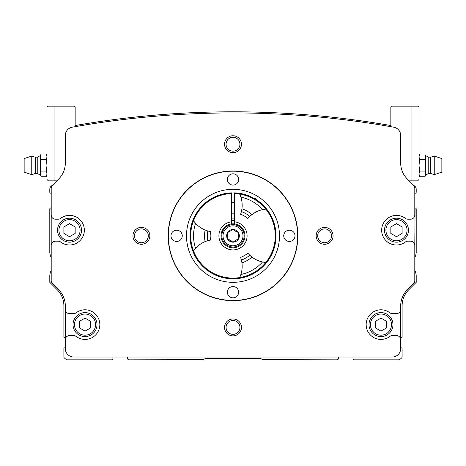 <?xml version="1.0" encoding="UTF-8"?>
<svg xmlns="http://www.w3.org/2000/svg" width="466" height="466" viewBox="0 0 466 466"><rect width="100%" height="100%" fill="white"/><g stroke="black" fill="none" stroke-linecap="round" stroke-linejoin="round"><path stroke-width="0.7" d="M413.767 185.485A4.229 4.229 0 0 0 413.558 185.258L409.16 180.855L417.618 180.855L419.021 179.445L419.021 107.291L419.021 165.354L419.581 159.657L419.021 156.809L419.581 153.966L419.12 155.673M77.74 126.228A913.209 913.209 0 0 0 75.16 126.676L75.16 107.291L74.036 106.166L54.073 106.166L54.073 180.855L48.382 180.855L46.979 179.445L46.979 107.291L48.103 106.166L54.073 106.166M54.073 180.855L56.84 180.855L52.442 185.258A4.229 4.229 0 0 0 52.233 185.485M316.146 235.819A8.458 8.458 0 0 1 328.833 228.497A8.458 8.458 0 0 1 328.833 243.141A8.458 8.458 0 0 1 316.146 235.819M224.542 327.423A8.458 8.458 0 0 1 237.229 320.101A8.458 8.458 0 0 1 237.229 334.745A8.458 8.458 0 0 1 224.542 327.423M132.944 235.819A8.458 8.458 0 0 1 145.625 228.497A8.458 8.458 0 0 1 145.625 243.141A8.458 8.458 0 0 1 132.944 235.819M224.542 144.215A8.458 8.458 0 0 1 237.229 136.893A8.458 8.458 0 0 1 237.229 151.537A8.458 8.458 0 0 1 224.542 144.215M65.298 339.825A4.229 4.229 0 0 1 69.521 335.596L73.704 335.596A3.944 3.944 0 0 1 76.086 336.394A14.795 14.795 0 0 0 95.955 314.626A14.795 14.795 0 0 0 76.086 312.808A3.944 3.944 0 0 1 73.704 313.612L69.521 313.612A4.229 4.229 0 0 1 65.298 309.383L65.298 348.562A8.458 8.458 0 0 0 73.75 357.014L392.25 357.014A8.458 8.458 0 0 0 400.702 348.562L400.702 339.825A4.229 4.229 0 0 0 396.479 335.596L392.296 335.596A3.944 3.944 0 0 0 389.914 336.394A14.795 14.795 0 0 1 370.045 314.626A14.795 14.795 0 0 1 389.914 312.808A3.944 3.944 0 0 0 392.296 313.612L396.479 313.612A4.229 4.229 0 0 0 400.702 309.383L400.702 305.76A22.549 22.549 0 0 1 407.307 289.811L413.558 283.561A4.229 4.229 0 0 0 414.798 280.573L414.798 245.401A4.229 4.229 0 0 0 410.569 241.172L407.797 241.172A3.944 3.944 0 0 0 405.414 241.976A14.795 14.795 0 0 1 385.545 220.208A14.795 14.795 0 0 1 405.414 218.391A3.944 3.944 0 0 0 407.797 219.189L410.569 219.189A4.229 4.229 0 0 0 414.798 214.96L414.798 188.305A4.369 4.369 0 0 0 413.517 185.212L407.307 179.008A22.549 22.549 0 0 1 400.702 163.059L400.702 135.513A8.458 8.458 0 0 0 393.735 127.189A913.209 913.209 0 0 0 72.265 127.189A8.458 8.458 0 0 0 65.298 135.513L65.298 163.059A22.549 22.549 0 0 1 58.693 179.008L52.483 185.212A4.369 4.369 0 0 0 51.202 188.305L51.202 214.96A4.229 4.229 0 0 0 55.431 219.189L58.203 219.189A3.944 3.944 0 0 0 60.586 218.391A14.795 14.795 0 0 1 80.455 240.159A14.795 14.795 0 0 1 60.586 241.976A3.944 3.944 0 0 0 58.203 241.172L55.431 241.172A4.229 4.229 0 0 0 51.202 245.401L51.202 280.573A4.229 4.229 0 0 0 52.442 283.561L58.693 289.811A22.549 22.549 0 0 1 65.298 305.76L65.298 309.383M400.702 339.825L400.702 309.383M51.202 214.96L51.202 256.65A1.13 1.13 0 0 1 50.334 255.747L49.792 252.729L49.792 209.042A1.13 1.13 0 0 1 50.922 207.918L51.202 214.96M414.798 245.401L415.078 207.918A1.13 1.13 0 0 1 416.208 209.042L416.208 252.729L415.666 255.747A1.13 1.13 0 0 1 414.798 256.65L414.798 245.401M390.84 125.546A913.209 913.209 0 0 0 278.365 112.929L187.635 112.929A913.209 913.209 0 0 0 75.16 125.546M278.365 112.929A913.209 913.209 0 0 0 187.635 112.929M51.202 271.358A1.13 1.13 0 0 0 50.334 272.26L49.792 275.278L49.792 282.326L57.283 289.811A22.549 22.549 0 0 1 63.889 305.76L63.889 337.116A0.565 0.565 0 0 0 64.599 337.658L65.298 337.471L65.298 348.09L64.599 347.904A0.565 0.565 0 0 0 63.889 348.452L63.889 357.102A0.845 0.845 0 0 0 64.116 357.678A11.271 11.271 0 0 0 66.883 359.834L111.52 359.834A1.41 1.41 0 0 0 112.929 358.424L112.929 357.014M52.239 185.48A4.229 4.229 0 0 0 49.792 189.312L49.792 192.132A1.13 1.13 0 0 0 50.922 193.256L51.202 193.256M127.585 357.014L127.585 358.424A1.41 1.41 0 0 0 128.995 359.834L203.578 359.665A4.229 4.229 0 0 1 206.566 358.424L259.434 358.424A4.229 4.229 0 0 1 262.422 359.665L337.005 359.834A1.41 1.41 0 0 0 338.415 358.424L338.415 357.014M353.071 357.014L353.071 358.424A1.41 1.41 0 0 0 354.48 359.834L399.117 359.834A11.271 11.271 0 0 0 401.884 357.678A0.845 0.845 0 0 0 402.111 357.102L402.111 348.452A0.565 0.565 0 0 0 401.401 347.904L400.702 348.09L400.702 337.471L401.401 337.658A0.565 0.565 0 0 0 402.111 337.116L402.111 305.76A22.549 22.549 0 0 1 408.717 289.811L416.208 282.326L416.208 275.278L415.666 272.26A1.13 1.13 0 0 0 414.798 271.358M414.798 193.256L415.078 193.256A1.13 1.13 0 0 0 416.208 192.132L416.208 189.312A4.229 4.229 0 0 0 413.761 185.48M226.068 144.215A6.932 6.932 0 0 1 236.466 138.216A6.932 6.932 0 0 1 236.466 150.215A6.932 6.932 0 0 1 226.068 144.215M134.47 235.819A6.932 6.932 0 0 1 144.862 229.82A6.932 6.932 0 0 1 144.862 241.819A6.932 6.932 0 0 1 134.47 235.819M226.068 327.423A6.932 6.932 0 0 1 236.466 321.418A6.932 6.932 0 0 1 236.466 333.423A6.932 6.932 0 0 1 226.068 327.423M317.672 235.819A6.932 6.932 0 0 1 328.07 229.82A6.932 6.932 0 0 1 328.07 241.819A6.932 6.932 0 0 1 317.672 235.819M231.59 220.599A15.285 15.285 0 0 1 234.41 220.599M231.59 218.968A16.91 16.91 0 0 1 234.41 218.968M186.493 235.819A46.507 46.507 0 0 1 256.253 195.545A46.507 46.507 0 0 1 256.253 276.093A46.507 46.507 0 0 1 186.493 235.819M168.372 235.819A64.628 64.628 0 0 1 265.311 179.847A64.628 64.628 0 0 1 265.311 291.786A64.628 64.628 0 0 1 168.372 235.819M227.361 179.445A5.639 5.639 0 0 1 235.819 174.564A5.639 5.639 0 0 1 235.819 184.332A5.639 5.639 0 0 1 227.361 179.445M283.736 235.819A5.639 5.639 0 0 1 292.188 230.938A5.639 5.639 0 0 1 292.188 240.701A5.639 5.639 0 0 1 283.736 235.819M227.361 292.188A5.639 5.639 0 0 1 235.819 287.306A5.639 5.639 0 0 1 235.819 297.069A5.639 5.639 0 0 1 227.361 292.188M170.993 235.819A5.639 5.639 0 0 1 179.445 230.938A5.639 5.639 0 0 1 179.445 240.701A5.639 5.639 0 0 1 170.993 235.819M168.174 235.819A64.826 64.826 0 0 1 265.416 179.678A64.826 64.826 0 0 1 265.416 291.961A64.826 64.826 0 0 1 168.174 235.819M408.455 230.181A11.976 11.976 0 0 0 390.485 219.806A11.976 11.976 0 0 0 390.485 240.555A11.976 11.976 0 0 0 408.455 230.181A11.976 11.976 0 0 0 390.485 219.806A11.976 11.976 0 0 0 390.485 240.555A11.976 11.976 0 0 0 408.455 230.181M402.111 226.925L402.111 233.437L396.479 236.693L390.84 233.437L390.84 226.925L396.479 223.674L402.111 226.925M81.503 230.181A11.976 11.976 0 0 0 63.533 219.806A11.976 11.976 0 0 0 63.533 240.555A11.976 11.976 0 0 0 81.503 230.181A11.976 11.976 0 0 0 63.533 219.806A11.976 11.976 0 0 0 63.533 240.555A11.976 11.976 0 0 0 81.503 230.181M75.16 226.925L75.16 233.437L69.521 236.693L63.889 233.437L63.889 226.925L69.521 223.674L75.16 226.925M392.955 324.604A11.976 11.976 0 0 0 374.984 314.23A11.976 11.976 0 0 0 374.984 334.978A11.976 11.976 0 0 0 392.955 324.604A11.976 11.976 0 0 0 374.984 314.23A11.976 11.976 0 0 0 374.984 334.978A11.976 11.976 0 0 0 392.955 324.604M386.611 321.348L386.611 327.86L380.972 331.11L375.334 327.86L375.334 321.348L380.972 318.092L386.611 321.348M97.004 324.604A11.976 11.976 0 0 0 79.039 314.23A11.976 11.976 0 0 0 79.039 334.978A11.976 11.976 0 0 0 97.004 324.604A11.976 11.976 0 0 0 79.039 314.23A11.976 11.976 0 0 0 79.039 334.978A11.976 11.976 0 0 0 97.004 324.604M90.666 321.348L90.666 327.86L85.028 331.11L79.389 327.86L79.389 321.348L85.028 318.092L90.666 321.348M390.84 126.676L390.84 107.291L391.964 106.166L417.897 106.166L419.021 107.291M48.382 180.855L46.979 179.445M417.618 180.855L419.021 179.445M41.049 176.748L40.495 173.9L41.049 176.748L46.419 176.748L46.88 175.035M40.495 165.354L40.495 173.9L41.049 171.051L40.495 165.354L41.049 159.657L40.495 156.809L40.495 165.354M24.145 165.354L24.145 172.117L31.758 174.657L31.758 156.052L24.145 158.591L24.145 165.354M37.781 157.054L35.486 157.287L35.486 173.422L37.781 173.655L37.781 157.054L40.495 155.493L40.495 156.809L41.049 153.966L40.495 156.809M41.049 171.051L46.419 171.051L46.979 173.9L46.419 176.748M41.049 159.657L46.419 159.657L46.979 165.354L46.419 171.051M40.495 155.493L41.049 153.966L46.419 153.966L46.979 156.809L46.419 159.657M424.951 153.966L425.505 156.809L424.951 153.966L419.581 153.966L419.021 155.493M425.505 165.354L425.505 156.809L424.951 159.657L425.505 165.354L424.951 171.051L425.505 173.9L425.505 165.354M441.855 165.354L441.855 158.591L434.242 156.052L434.242 174.657L441.855 172.117L441.855 165.354M428.219 173.655L430.514 173.422L430.514 157.287L428.219 157.054L428.219 173.655L425.505 175.222L425.505 173.9L424.951 176.748L425.505 173.9M424.951 159.657L419.581 159.657M419.581 171.051L419.021 165.354L419.021 173.9L419.581 171.051L424.951 171.051M425.505 175.222L424.951 176.748L419.581 176.748L419.021 173.9L419.581 176.748M234.41 193.565L234.41 192.86A42.983 42.983 0 0 1 269.989 257.715A42.983 42.983 0 0 1 196.011 257.715A42.983 42.983 0 0 1 231.59 192.86L231.59 193.565A42.278 42.278 0 0 0 196.623 257.366A42.278 42.278 0 0 0 269.377 257.366A42.278 42.278 0 0 0 234.41 193.565L234.41 221.799A14.091 14.091 0 0 1 244.965 243.269A14.091 14.091 0 0 1 221.035 243.269A14.091 14.091 0 0 1 231.59 221.799L231.59 193.565M207.813 240.648A26.778 26.778 0 0 0 205.127 241.598L207.813 240.648A25.647 25.647 0 0 1 207.813 230.99L210.556 231.643A22.828 22.828 0 0 0 210.556 239.996L207.813 240.648M193.501 250.894L195.574 248.314A26.778 26.778 0 0 0 194.928 249.054L194.928 249.054A26.778 26.778 0 0 0 193.501 250.894A42.278 42.278 0 0 1 193.501 220.738A26.778 26.778 0 0 0 207.813 230.99L205.127 230.041A28.467 28.467 0 0 0 205.127 241.598A26.778 26.778 0 0 0 195.574 248.314A39.459 39.459 0 0 1 195.574 223.319L193.501 220.738M263.494 209.467A26.778 26.778 0 0 0 262.539 209.653L265.806 209.152A26.778 26.778 0 0 0 263.494 209.467L263.494 209.467M239.693 194.077L240.887 197.159A39.459 39.459 0 0 1 262.539 209.653A26.778 26.778 0 0 0 249.776 216.416L247.836 218.467A22.828 22.828 0 0 0 240.607 214.296L241.411 211.587A26.778 26.778 0 0 0 241.936 208.791L241.411 211.587A25.647 25.647 0 0 1 249.776 216.416L251.943 214.57A28.467 28.467 0 0 0 241.936 208.791A26.778 26.778 0 0 0 240.578 196.233L240.578 196.233A26.778 26.778 0 0 0 239.693 194.077A42.278 42.278 0 0 1 265.806 209.152M249.776 255.217A26.778 26.778 0 0 0 251.943 257.069L249.776 255.217A25.647 25.647 0 0 1 241.411 260.045L240.607 257.343A22.828 22.828 0 0 0 247.836 253.172L249.776 255.217M265.806 262.486L262.539 261.979A26.778 26.778 0 0 0 263.494 262.172L263.494 262.172A26.778 26.778 0 0 0 265.806 262.486A42.278 42.278 0 0 1 239.693 277.561A26.778 26.778 0 0 0 240.887 274.48L239.693 277.561M241.936 262.847A26.778 26.778 0 0 0 241.411 260.045L241.936 262.847A28.467 28.467 0 0 0 251.943 257.069A26.778 26.778 0 0 0 262.539 261.979A39.459 39.459 0 0 1 240.887 274.48A26.778 26.778 0 0 0 241.936 262.847M231.59 223.925L231.59 221.799M234.41 221.799L234.41 223.925M234.235 241.184L237.031 239.571L233 242.163L227.507 238.988L227.507 232.65L233 229.476L238.493 232.65L238.493 238.988L237.031 239.571M238.266 237.433L238.266 234.206M237.031 232.068L234.235 230.454M227.734 234.206L227.734 237.433M228.969 239.571L231.765 241.184M233 229.476A6.343 6.343 0 0 1 238.493 238.988A6.343 6.343 0 0 1 227.507 238.988A6.343 6.343 0 0 1 233 229.476M233 223.837A11.976 11.976 0 0 1 243.374 241.807A11.976 11.976 0 0 1 222.626 241.807A11.976 11.976 0 0 1 233 223.837M256.393 199.757L255.269 198.33L254.028 198.33M255.269 199.052L255.269 198.33M407.045 230.181A10.572 10.572 0 0 0 391.19 221.03A10.572 10.572 0 0 0 391.19 239.338A10.572 10.572 0 0 0 407.045 230.181M80.094 230.181A10.572 10.572 0 0 0 64.238 221.03A10.572 10.572 0 0 0 64.238 239.338A10.572 10.572 0 0 0 80.094 230.181M391.545 324.604A10.572 10.572 0 0 0 375.689 315.447A10.572 10.572 0 0 0 375.689 333.755A10.572 10.572 0 0 0 391.545 324.604M95.594 324.604A10.572 10.572 0 0 0 79.744 315.447A10.572 10.572 0 0 0 79.744 333.755A10.572 10.572 0 0 0 95.594 324.604M411.927 106.166L411.927 180.855M233 224.647A11.172 11.172 0 0 1 242.675 241.405A11.172 11.172 0 0 1 223.325 241.405A11.172 11.172 0 0 1 233 224.647M233 225.835A9.978 9.978 0 0 1 241.644 240.811A9.978 9.978 0 0 1 224.356 240.811A9.978 9.978 0 0 1 233 225.835M24.145 168.174L24.145 162.564L24.145 168.174M24.145 162.535L24.145 168.144L24.145 162.535M35.486 157.287L31.758 156.052M35.486 173.422L31.758 174.657M37.781 173.655L40.495 175.222M46.979 155.493L46.419 153.966M441.855 162.535L441.855 168.144M441.855 168.174L441.855 162.564M430.514 173.422L434.242 174.657M430.514 157.287L434.242 156.052M428.219 157.054L425.505 155.493M234.41 202.559L231.59 202.559M234.41 213.836L231.59 213.836"/></g></svg>

